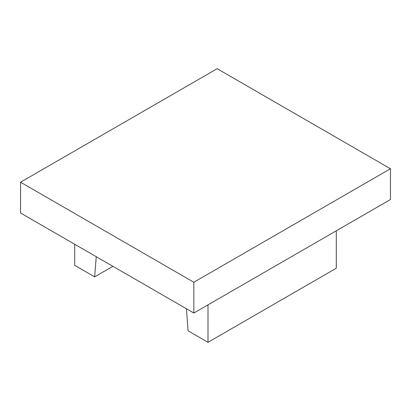 <?xml version="1.0" encoding="UTF-8"?>
<svg xmlns="http://www.w3.org/2000/svg" width="411" height="411" viewBox="0 0 411 411"><rect width="100%" height="100%" fill="white"/><g stroke="black" fill="none" stroke-linecap="round" stroke-linejoin="round"><path stroke-width="0.62" d="M186.455 308.784L188.053 330.783L207.997 342.301L207.997 304.864M207.997 342.301L336.296 268.229L336.296 230.792M96.246 256.7L94.648 276.855L74.704 265.342L74.704 244.262M112.902 266.318L94.648 276.855M390.45 168.746L390.45 199.53L193.838 313.043L20.55 212.996L20.55 182.212L217.162 68.699L390.45 168.746L193.838 282.259L20.55 182.212M193.838 313.043L193.838 282.259"/></g></svg>
